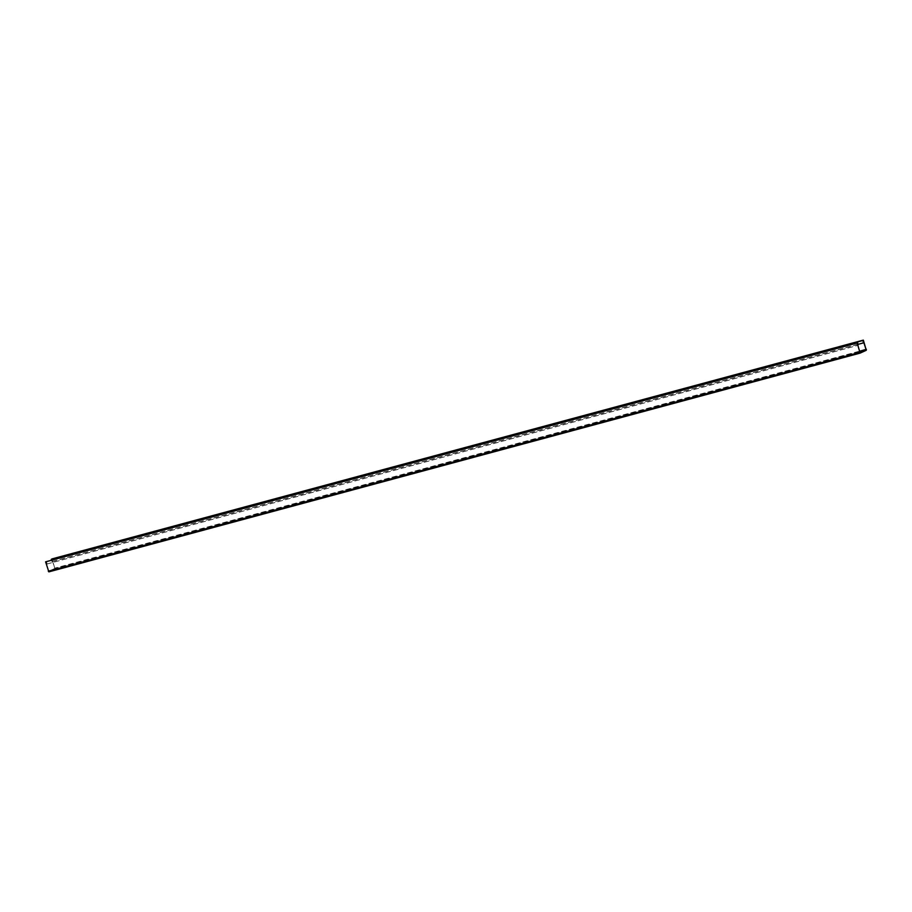 <?xml version="1.0" encoding="UTF-8"?>
<svg xmlns="http://www.w3.org/2000/svg" width="912" height="912" viewBox="0 0 912 912"><rect width="100%" height="100%" fill="white"/><g stroke="black" fill="none" stroke-linecap="round" stroke-linejoin="round"><path stroke-width="0.68" stroke-dasharray="4.56 3.42" d="M46.432 561.564L47.116 563.958L46.558 564.14L45.874 561.758L48.883 571.858L55.005 569.054L52.041 558.896M48.689 571.277L859.982 352.511L48.701 571.265L54.823 568.461L51.79 559.045L52.565 561.393L863.858 342.627M51.551 560.185L52.052 561.689L52.565 561.393M52.052 561.689L858.158 344.326M47.116 563.958L858.397 345.192M46.558 564.14L857.85 345.386M866.4 349.307L55.108 568.073L859.526 351.245M866.297 350.288L55.005 569.054M859.583 351.451L54.823 568.461M859.845 352.351L48.553 571.117"/><path stroke-width="1.37" d="M856.892 343.083L45.6 561.849L857.166 342.992L860.141 353.104L866.297 350.288L863.333 340.13L52.041 558.896L51.551 560.185M857.713 342.798L45.874 561.758L857.166 342.992L857.85 345.386L857.713 342.798L857.166 342.992L859.982 352.511L866.115 349.695L863.083 340.279L51.79 559.045L863.083 340.279L863.345 342.923L863.333 340.13M45.6 561.849L48.849 571.87L860.119 353.115L48.849 571.87M858.158 344.326L863.345 342.923M51.266 559.341L862.558 340.575M866.4 349.307L859.526 351.245M866.115 349.695L859.583 351.451M860.176 353.092L859.97 352.511M859.571 352.442L48.279 571.208"/></g></svg>
